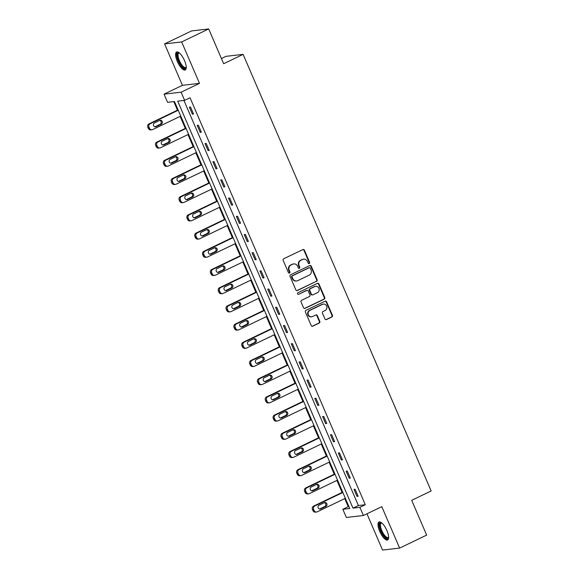 <?xml version="1.0" encoding="UTF-8"?>
<svg xmlns="http://www.w3.org/2000/svg" width="579" height="579" viewBox="0 0 579 579"><rect width="100%" height="100%" fill="white"/><g stroke="black" fill="none" stroke-linecap="round" stroke-linejoin="round"><path stroke-width="0.87" d="M309.229 263.546A0.876 0.818 83.4 0 0 309.627 262.388L304.388 250.222A1.252 1.172 83.4 0 0 302.839 249.585L283.732 258.77A1.252 1.172 83.4 0 0 283.167 260.427L288.407 272.593A0.876 0.818 83.4 0 0 289.493 273.035A0.876 0.818 83.4 0 0 289.891 271.877L289.211 270.306A4.017 3.742 83.4 0 1 291.027 265.008L292.619 264.241A4.017 3.742 83.4 0 1 297.599 266.275L298.272 267.845A0.876 0.818 83.4 0 0 299.365 268.294A0.876 0.818 83.4 0 0 299.763 267.136L299.082 265.558A4.017 3.742 83.4 0 1 300.899 260.261L302.491 259.501A4.017 3.742 83.4 0 1 307.463 261.527L308.144 263.105A0.876 0.818 83.4 0 0 309.229 263.546M308.752 263.611A0.876 0.818 83.4 0 0 309.172 262.446L303.932 250.273A1.252 1.172 83.4 0 0 302.955 249.535M289.015 273.1A0.876 0.818 83.4 0 0 289.428 271.927L288.755 270.357L289.211 270.306M298.88 268.352A0.876 0.818 83.4 0 0 299.3 267.187L298.619 265.609L299.082 265.558M386.91 530.574A9.973 3.445 -115.7 0 0 378.992 521.997A9.973 3.445 -115.7 0 0 379.715 531.399A9.973 3.445 -115.7 0 0 387.633 539.968A9.973 3.445 -115.7 0 0 386.91 530.574M184.506 60.592A9.973 3.445 -115.7 0 0 176.588 52.023A9.973 3.445 -115.7 0 0 177.312 61.417A9.973 3.445 -115.7 0 0 185.229 69.994A9.973 3.445 -115.7 0 0 184.506 60.592M324.949 318.928A1.252 1.172 83.4 0 0 326.505 319.565L331.861 316.988A1.252 1.172 83.4 0 0 332.433 315.331L326.607 301.818A1.252 1.172 83.4 0 0 325.058 301.181L305.951 310.366A1.252 1.172 83.4 0 0 305.386 312.016L311.205 325.536A1.252 1.172 83.4 0 0 312.761 326.165L319.232 323.053A1.252 1.172 83.4 0 0 319.803 321.403L317.314 315.62A1.252 1.172 83.4 0 0 315.758 314.983L312.544 316.525A3.358 3.127 83.4 0 1 308.216 314.332A3.358 3.127 83.4 0 1 309.91 310.395L322.481 304.351A3.358 3.127 83.4 0 1 326.809 306.544A3.358 3.127 83.4 0 1 325.123 310.482L323.024 311.488A1.252 1.172 83.4 0 0 322.46 313.145L324.949 318.928M359.899 507.334L363.417 515.505L346.351 517.467L342.833 509.296L349.752 508.5L174.482 101.528L167.563 102.324L164.045 94.16L181.111 92.199L184.629 100.362L177.71 101.159L352.98 508.13L359.899 507.334L365.306 504.736L190.035 97.764L184.629 100.362M208.686 28.95L181.654 41.941L164.588 43.903L191.613 30.911L208.686 28.95L223.66 63.719L243.115 54.368L431.152 490.97L411.691 500.328L426.665 535.097L399.633 548.089L381.8 506.668L363.417 515.505M164.588 43.903L182.421 85.323L199.494 83.362L181.654 41.941M199.494 83.362L181.111 92.199M316.525 281.365A1.252 1.172 83.4 0 0 317.089 279.715L311.27 266.195A1.252 1.172 83.4 0 0 309.714 265.566L290.615 274.743A1.252 1.172 83.4 0 0 290.043 276.4L295.869 289.913A1.252 1.172 83.4 0 0 297.418 290.549L316.062 281.423A1.252 1.172 83.4 0 0 316.626 279.766L310.807 266.253A1.252 1.172 83.4 0 0 309.837 265.515M318.942 284.007L324.761 297.519A1.252 1.172 83.4 0 1 324.189 299.177L305.09 308.361A1.252 1.172 83.4 0 1 303.534 307.724L301.044 301.941A1.252 1.172 83.4 0 1 301.616 300.284L309.36 296.564A1.252 1.172 83.4 0 0 309.924 294.906L308.274 291.071A1.252 1.172 83.4 0 0 306.718 290.434L298.655 294.313A0.876 0.818 83.4 0 1 297.519 293.734A0.876 0.818 83.4 0 1 297.968 292.706L317.386 283.37A1.252 1.172 83.4 0 1 318.942 284.007L318.479 284.057L324.298 297.577L324.761 297.519M366.956 513.805L382.567 550.05L399.633 548.089M243.115 54.368L226.049 56.329L221.431 58.544M183.927 100.442L358.387 505.532L365.306 504.736M189.355 107.151L192.373 114.15L193.524 114.02L190.513 107.021L189.355 107.151M197.193 125.353L200.211 132.352L201.362 132.222L198.351 125.216L197.193 125.353M205.031 143.556L208.049 150.554L209.2 150.424L206.189 143.418L205.031 143.556M212.877 161.758L215.887 168.757L217.045 168.627L214.027 161.621L212.877 161.758M220.715 179.96L223.726 186.959L224.884 186.822L221.866 179.823L220.715 179.96M228.553 198.156L231.564 205.161L232.722 205.024L229.704 198.025L228.553 198.156M236.391 216.358L239.402 223.364L240.56 223.226L237.542 216.228L236.391 216.358M244.229 234.56L247.247 241.566L248.398 241.429L245.38 234.43L244.229 234.56M252.068 252.762L255.086 259.761L256.236 259.631L253.218 252.632L252.068 252.762M259.906 270.965L262.924 277.963L264.075 277.833L261.064 270.834L259.906 270.965M267.744 289.167L270.762 296.166L271.913 296.035L268.902 289.037L267.744 289.167M275.582 307.369L278.6 314.368L279.751 314.238L276.74 307.239L275.582 307.369M283.421 325.572L286.439 332.57L287.589 332.44L284.579 325.441L283.421 325.572M291.266 343.774L294.277 350.773L295.428 350.642L292.417 343.637L291.266 343.774M299.104 361.976L302.115 368.975L303.273 368.845L300.255 361.839L299.104 361.976M306.942 380.179L309.953 387.177L311.111 387.047L308.093 380.041L306.942 380.179M314.781 398.381L317.791 405.38L318.949 405.242L315.931 398.243L314.781 398.381M322.619 416.576L325.63 423.582L326.788 423.444L323.77 416.446L322.619 416.576M330.457 434.778L333.475 441.784L334.626 441.647L331.608 434.648L330.457 434.778M338.295 452.981L341.313 459.987L342.464 459.849L339.446 452.85L338.295 452.981M346.133 471.183L349.151 478.182L350.302 478.051L347.291 471.053L346.133 471.183M353.972 489.385L356.99 496.384L358.14 496.254L355.13 489.255L353.972 489.385M173.78 101.607L177.471 110.191M180.134 116.372L185.309 128.393M187.972 134.574L193.154 146.596M195.811 152.776L200.993 164.798M203.656 170.979L208.831 183M211.494 189.181L216.669 201.203M219.332 207.383L224.507 219.405M227.171 225.586L232.345 237.6M235.009 243.788L240.184 255.802M242.847 261.99L248.022 274.005M250.685 280.193L255.86 292.207M258.524 298.395L263.698 310.409M266.362 316.59L271.537 328.611M274.2 334.792L279.382 346.814M282.045 352.995L287.22 365.016M289.884 371.197L295.058 383.218M297.722 389.399L302.897 401.421M305.56 407.602L310.735 419.623M313.398 425.804L318.573 437.825M321.236 444.006L326.411 456.02M329.075 462.208L334.249 474.223M336.913 480.411L342.088 492.425M344.751 498.613L348.24 506.697L348.942 506.618M348.24 506.697L342.833 509.296M182.421 85.323L164.045 94.16M358.387 505.532L352.98 508.13M192.373 114.15L193.372 113.672M200.211 132.352L201.217 131.867M208.049 150.554L209.055 150.07M215.887 168.757L216.893 168.272M223.726 186.959L224.732 186.474M231.564 205.161L232.57 204.677M239.402 223.364L240.408 222.879M247.247 241.566L248.246 241.081M255.086 259.761L256.084 259.283M262.924 277.963L263.923 277.486M270.762 296.166L271.761 295.688M278.6 314.368L279.599 313.89M286.439 332.57L287.445 332.093M294.277 350.773L295.283 350.288M302.115 368.975L303.121 368.49M309.953 387.177L310.959 386.692M317.791 405.38L318.797 404.895M325.63 423.582L326.636 423.097M333.475 441.784L334.474 441.299M341.313 459.987L342.312 459.502M349.151 478.182L350.15 477.704M356.99 496.384L357.988 495.906M303.613 259.175L303.15 259.226A4.017 3.742 83.4 0 0 302.028 259.551L302.491 259.501M298.619 265.609A4.017 3.742 83.4 0 1 300.436 260.318L302.028 259.551M293.741 263.915L293.278 263.966A4.017 3.742 83.4 0 0 292.163 264.292L292.619 264.241M288.755 270.357A4.017 3.742 83.4 0 1 290.571 265.059L292.163 264.292M296.839 290.651A1.252 1.172 83.4 0 0 296.962 290.6L316.062 281.423M310.33 268.171A0.876 0.818 83.4 0 0 309.237 267.73L292.475 275.785A0.876 0.818 83.4 0 0 292.077 276.943L292.786 278.608A4.017 3.742 83.4 0 0 297.765 280.641L309.222 275.126A4.017 3.742 83.4 0 0 311.039 269.836L310.33 268.171M309.483 267.657L309.02 267.708A0.876 0.818 83.4 0 0 308.781 267.78L309.237 267.73M296.643 280.96L296.18 281.018A4.017 3.742 83.4 0 1 292.33 278.658L291.613 277.001A0.876 0.818 83.4 0 1 292.011 275.843L308.781 267.78M304.503 308.462A1.252 1.172 83.4 0 0 304.626 308.412L323.733 299.227A1.252 1.172 83.4 0 0 324.298 297.577M307.073 290.332L306.609 290.383A1.252 1.172 83.4 0 0 306.262 290.484L298.655 294.313M317.401 292.699A3.358 3.127 83.4 0 0 315.693 286.301A3.358 3.127 83.4 0 0 314.759 286.569L310.33 288.697A1.252 1.172 83.4 0 0 309.758 290.354L311.415 294.19A1.252 1.172 83.4 0 0 312.971 294.827L317.401 292.699M315.693 286.301L315.237 286.352A3.358 3.127 83.4 0 0 314.296 286.619L314.759 286.569M312.617 294.928L312.153 294.979A1.252 1.172 83.4 0 1 310.952 294.241L309.302 290.405A1.252 1.172 83.4 0 1 309.866 288.755L314.296 286.619M318.479 284.057A1.252 1.172 83.4 0 0 317.509 283.319M323.422 304.084L322.959 304.134A3.358 3.127 83.4 0 0 322.018 304.409L322.481 304.351M311.611 316.793L311.147 316.851A3.358 3.127 83.4 0 1 309.447 310.453L322.018 304.409M312.175 326.274A1.252 1.172 83.4 0 0 312.298 326.223L318.768 323.111A1.252 1.172 83.4 0 0 319.34 321.454L316.851 315.671A1.252 1.172 83.4 0 0 315.881 314.933M325.919 319.666A1.252 1.172 83.4 0 0 326.042 319.615L331.398 317.039A1.252 1.172 83.4 0 0 331.97 315.381L326.151 301.869A1.252 1.172 83.4 0 0 325.181 301.131M178.086 109.894L149.006 123.877A2.555 2.381 -96.6 0 0 147.848 127.25L148.354 128.415A2.555 2.381 -96.6 0 0 150.808 129.913L151.959 129.783A2.555 2.381 83.4 0 0 152.675 129.573L180.749 116.082M151.959 129.783A2.555 2.381 83.4 0 1 149.505 128.285L149.006 127.112A2.555 2.381 83.4 0 1 150.156 123.74L178.238 110.249M156.113 126.656L154.962 126.787A2.048 1.903 83.4 0 0 154.962 126.787L160.151 124.29A2.048 1.903 83.4 0 0 159.695 120.425L154.506 122.922A2.048 1.903 83.4 0 0 155.541 126.823A2.048 1.903 83.4 0 0 156.113 126.656L161.302 124.159A2.048 1.903 83.4 0 0 160.267 120.258A2.048 1.903 83.4 0 0 159.695 120.425M186.228 67.381A8.627 2.982 64.3 0 1 180.691 64.718A8.627 2.982 64.3 0 1 177.275 53.948A8.627 2.982 64.3 0 1 179.251 52.87M179.454 53.044A7.99 2.765 -115.7 0 0 178.853 53.13A7.99 2.765 -115.7 0 0 178.151 54.18A7.99 2.765 -115.7 0 0 180.568 62.952A7.99 2.765 -115.7 0 0 185.772 67.533A7.99 2.765 -115.7 0 0 186.221 67.121M177.152 51.9A9.908 3.423 -115.7 0 0 176.609 52.964A9.908 3.423 -115.7 0 0 179.331 63.335A9.908 3.423 -115.7 0 0 185.671 69.632M388.632 537.355A8.627 2.982 64.3 0 1 381.062 530.929A8.627 2.982 64.3 0 1 381.655 522.851M381.858 523.018A7.99 2.765 -115.7 0 0 381.257 523.105A7.99 2.765 -115.7 0 0 381.836 530.639A7.99 2.765 -115.7 0 0 388.176 537.507A7.99 2.765 -115.7 0 0 388.625 537.095M379.556 521.874A9.908 3.423 -115.7 0 0 380.598 530.979A9.908 3.423 -115.7 0 0 388.082 539.614M185.924 128.097L156.844 142.079A2.555 2.381 -96.6 0 0 155.686 145.452L156.192 146.617A2.555 2.381 -96.6 0 0 158.646 148.115L159.797 147.985A2.555 2.381 83.4 0 0 160.513 147.775L188.588 134.285M159.797 147.985A2.555 2.381 83.4 0 1 157.343 146.48L156.844 145.315A2.555 2.381 83.4 0 1 158.002 141.942L186.076 128.451M163.951 144.859L162.8 144.989A2.048 1.903 83.4 0 0 162.8 144.989L167.99 142.492A2.048 1.903 83.4 0 0 167.541 138.627L162.344 141.124A2.048 1.903 83.4 0 0 163.379 145.025A2.048 1.903 83.4 0 0 163.951 144.859L169.14 142.362A2.048 1.903 83.4 0 0 168.105 138.461A2.048 1.903 83.4 0 0 167.534 138.627M193.762 146.299L164.682 160.274A2.555 2.381 -96.6 0 0 163.524 163.647L164.031 164.82A2.555 2.381 -96.6 0 0 166.484 166.318L167.635 166.187A2.555 2.381 83.4 0 0 168.351 165.978L196.426 152.487M167.635 166.187A2.555 2.381 83.4 0 1 165.181 164.682L164.682 163.517A2.555 2.381 83.4 0 1 165.84 160.144L193.914 146.653M171.789 163.061L170.639 163.191A2.048 1.903 83.4 0 0 170.639 163.191L175.828 160.694A2.048 1.903 83.4 0 0 175.379 156.829L170.183 159.326A2.048 1.903 83.4 0 0 171.218 163.22A2.048 1.903 83.4 0 0 171.789 163.061L176.979 160.564A2.048 1.903 83.4 0 0 175.944 156.663A2.048 1.903 83.4 0 0 175.372 156.829M201.601 164.501L172.52 178.477A2.555 2.381 -96.6 0 0 171.362 181.849L171.869 183.022A2.555 2.381 -96.6 0 0 174.322 184.52L175.473 184.39A2.555 2.381 83.4 0 0 176.19 184.18L204.264 170.689M175.473 184.39A2.555 2.381 83.4 0 1 173.02 182.884L172.52 181.719A2.555 2.381 83.4 0 1 173.678 178.346L201.753 164.849M179.628 181.263L178.477 181.393A2.048 1.903 83.4 0 0 178.477 181.393L183.666 178.897A2.048 1.903 83.4 0 0 183.217 175.032L178.021 177.529A2.048 1.903 83.4 0 0 179.056 181.422A2.048 1.903 83.4 0 0 179.628 181.263L184.817 178.766A2.048 1.903 83.4 0 0 183.782 174.865A2.048 1.903 83.4 0 0 183.21 175.032M209.439 182.703L180.358 196.679A2.555 2.381 -96.6 0 0 179.208 200.052L179.707 201.224A2.555 2.381 -96.6 0 0 182.161 202.722L183.311 202.592A2.555 2.381 83.4 0 0 184.028 202.382L212.102 188.884M183.311 202.592A2.555 2.381 83.4 0 1 180.858 201.087L180.358 199.921A2.555 2.381 83.4 0 1 181.517 196.549L209.591 183.051M186.308 199.596A2.048 1.903 83.4 0 0 186.315 199.596L191.504 197.099A2.048 1.903 83.4 0 0 191.056 193.234M187.466 199.458L192.655 196.969A2.048 1.903 83.4 0 0 191.62 193.068A2.048 1.903 83.4 0 0 191.048 193.234L185.859 195.731A2.048 1.903 83.4 0 0 186.894 199.625A2.048 1.903 83.4 0 0 187.466 199.458L186.315 199.596M217.277 200.906L188.204 214.881A2.555 2.381 -96.6 0 0 187.046 218.254L187.545 219.419A2.555 2.381 -96.6 0 0 189.999 220.925L191.157 220.787A2.555 2.381 83.4 0 0 191.866 220.585L219.94 207.087M191.157 220.787A2.555 2.381 83.4 0 1 188.696 219.289L188.197 218.124A2.555 2.381 83.4 0 1 189.355 214.751L217.429 201.253M195.304 217.661L194.153 217.798A2.048 1.903 83.4 0 0 194.153 217.798L199.342 215.301A2.048 1.903 83.4 0 0 198.894 211.436L193.697 213.926A2.048 1.903 83.4 0 0 194.739 217.827A2.048 1.903 83.4 0 0 195.304 217.661L200.493 215.171A2.048 1.903 83.4 0 0 199.458 211.27A2.048 1.903 83.4 0 0 198.887 211.436M225.115 219.108L196.042 233.084A2.555 2.381 -96.6 0 0 194.884 236.456L195.384 237.622A2.555 2.381 -96.6 0 0 197.837 239.127L198.995 238.989A2.555 2.381 83.4 0 0 199.704 238.787L227.779 225.289M198.995 238.989A2.555 2.381 83.4 0 1 196.542 237.491L196.035 236.326A2.555 2.381 83.4 0 1 197.193 232.953L225.267 219.455M203.142 235.863L201.991 236A2.048 1.903 83.4 0 0 201.991 236L207.181 233.503A2.048 1.903 83.4 0 0 206.732 229.631L201.535 232.128A2.048 1.903 83.4 0 0 202.578 236.029A2.048 1.903 83.4 0 0 203.142 235.863L208.331 233.373A2.048 1.903 83.4 0 0 207.296 229.472A2.048 1.903 83.4 0 0 206.725 229.639M232.953 237.31L203.88 251.286A2.555 2.381 -96.6 0 0 202.722 254.659L203.222 255.824A2.555 2.381 -96.6 0 0 205.675 257.329L206.833 257.192A2.555 2.381 83.4 0 0 207.543 256.989L235.617 243.491M206.833 257.192A2.555 2.381 83.4 0 1 204.38 255.694L203.873 254.528A2.555 2.381 83.4 0 1 205.031 251.156L233.105 237.658M210.988 254.065L209.83 254.203A2.048 1.903 83.4 0 0 209.83 254.203L215.019 251.706A2.048 1.903 83.4 0 0 214.57 247.834L209.374 250.331A2.048 1.903 83.4 0 0 210.416 254.232A2.048 1.903 83.4 0 0 210.988 254.065L216.177 251.576A2.048 1.903 83.4 0 0 215.135 247.674A2.048 1.903 83.4 0 0 214.563 247.841M240.799 255.513L211.719 269.488A2.555 2.381 -96.6 0 0 210.561 272.861L211.06 274.026A2.555 2.381 -96.6 0 0 213.513 275.532L214.671 275.394A2.555 2.381 83.4 0 0 215.381 275.191L243.455 261.694M214.671 275.394A2.555 2.381 83.4 0 1 212.218 273.896L211.711 272.731A2.555 2.381 83.4 0 1 212.869 269.358L240.944 255.86M217.668 272.405A2.048 1.903 83.4 0 0 217.668 272.398L222.857 269.908A2.048 1.903 83.4 0 0 222.408 266.036L217.212 268.533A2.048 1.903 83.4 0 0 218.254 272.434A2.048 1.903 83.4 0 0 218.826 272.268L224.015 269.771A2.048 1.903 83.4 0 0 222.973 265.877A2.048 1.903 83.4 0 0 222.401 266.043M248.637 273.715L219.557 287.691A2.555 2.381 -96.6 0 0 218.399 291.063L218.898 292.229A2.555 2.381 -96.6 0 0 221.359 293.727L222.51 293.596A2.555 2.381 83.4 0 0 223.219 293.394L251.3 279.896M222.51 293.596A2.555 2.381 83.4 0 1 220.056 292.098L219.55 290.933A2.555 2.381 83.4 0 1 220.708 287.56L248.782 274.062M225.506 290.607A2.048 1.903 83.4 0 0 225.506 290.6L230.695 288.11A2.048 1.903 83.4 0 0 230.247 284.238L225.057 286.735A2.048 1.903 83.4 0 0 226.092 290.636A2.048 1.903 83.4 0 0 226.664 290.47L231.853 287.973A2.048 1.903 83.4 0 0 230.811 284.079A2.048 1.903 83.4 0 0 230.247 284.246M256.475 291.917L227.395 305.893A2.555 2.381 -96.6 0 0 226.237 309.266L226.744 310.431A2.555 2.381 -96.6 0 0 229.197 311.929L230.348 311.799A2.555 2.381 83.4 0 0 231.064 311.596L259.139 298.098M230.348 311.799A2.555 2.381 83.4 0 1 227.894 310.301L227.388 309.135A2.555 2.381 83.4 0 1 228.546 305.755L256.627 292.265M233.344 308.81A2.048 1.903 83.4 0 0 233.344 308.802L238.534 306.313A2.048 1.903 83.4 0 0 238.085 302.441L232.896 304.938A2.048 1.903 83.4 0 0 233.93 308.839A2.048 1.903 83.4 0 0 234.502 308.672L239.692 306.175A2.048 1.903 83.4 0 0 238.657 302.281A2.048 1.903 83.4 0 0 238.085 302.441M264.313 310.12L235.233 324.095A2.555 2.381 -96.6 0 0 234.075 327.468L234.582 328.633A2.555 2.381 -96.6 0 0 237.035 330.131L238.186 330.001A2.555 2.381 83.4 0 0 238.903 329.791L266.977 316.3M238.186 330.001A2.555 2.381 83.4 0 1 235.733 328.503L235.233 327.33A2.555 2.381 83.4 0 1 236.384 323.958L264.465 310.467M241.182 327.012A2.048 1.903 83.4 0 0 241.19 327.005L246.379 324.515A2.048 1.903 83.4 0 0 245.923 320.643L240.734 323.14A2.048 1.903 83.4 0 0 241.769 327.041A2.048 1.903 83.4 0 0 242.34 326.874L247.53 324.378A2.048 1.903 83.4 0 0 246.495 320.484A2.048 1.903 83.4 0 0 245.923 320.643M272.152 328.315L243.071 342.298A2.555 2.381 -96.6 0 0 241.913 345.67L242.42 346.835A2.555 2.381 -96.6 0 0 244.874 348.334L246.024 348.203A2.555 2.381 83.4 0 0 246.741 347.993L274.815 334.503M246.024 348.203A2.555 2.381 83.4 0 1 243.571 346.705L243.071 345.533A2.555 2.381 83.4 0 1 244.229 342.16L272.304 328.669M249.021 345.207A2.048 1.903 83.4 0 0 249.028 345.207L254.217 342.71A2.048 1.903 83.4 0 0 253.768 338.845M250.179 345.077L255.368 342.58A2.048 1.903 83.4 0 0 254.333 338.679A2.048 1.903 83.4 0 0 253.761 338.845L248.572 341.342A2.048 1.903 83.4 0 0 249.607 345.243A2.048 1.903 83.4 0 0 250.179 345.077L249.028 345.207M279.99 346.517L250.91 360.5A2.555 2.381 -96.6 0 0 249.752 363.873L250.258 365.038A2.555 2.381 -96.6 0 0 252.712 366.536L253.863 366.406A2.555 2.381 83.4 0 0 254.579 366.196L282.653 352.705M253.863 366.406A2.555 2.381 83.4 0 1 251.409 364.9L250.91 363.735A2.555 2.381 83.4 0 1 252.068 360.362L280.142 346.872M258.017 363.279L256.866 363.409A2.048 1.903 83.4 0 0 256.866 363.409L262.055 360.912A2.048 1.903 83.4 0 0 261.607 357.048L256.41 359.545A2.048 1.903 83.4 0 0 257.445 363.446A2.048 1.903 83.4 0 0 258.017 363.279L263.206 360.782A2.048 1.903 83.4 0 0 262.171 356.881A2.048 1.903 83.4 0 0 261.599 357.048M287.828 364.719L258.748 378.695A2.555 2.381 -96.6 0 0 257.59 382.068L258.096 383.24A2.555 2.381 -96.6 0 0 260.55 384.738L261.701 384.608A2.555 2.381 83.4 0 0 262.417 384.398L290.492 370.907M261.701 384.608A2.555 2.381 83.4 0 1 259.247 383.103L258.748 381.937A2.555 2.381 83.4 0 1 259.906 378.565L287.98 365.074M265.855 381.481L264.704 381.612A2.048 1.903 83.4 0 0 264.704 381.612L269.894 379.115A2.048 1.903 83.4 0 0 269.445 375.25L264.248 377.747A2.048 1.903 83.4 0 0 265.283 381.641A2.048 1.903 83.4 0 0 265.855 381.481L271.044 378.984A2.048 1.903 83.4 0 0 270.009 375.083A2.048 1.903 83.4 0 0 269.438 375.25M295.666 382.922L266.586 396.897A2.555 2.381 -96.6 0 0 265.435 400.27L265.935 401.442A2.555 2.381 -96.6 0 0 268.388 402.941L269.539 402.81A2.555 2.381 83.4 0 0 270.255 402.6L298.33 389.11M269.539 402.81A2.555 2.381 83.4 0 1 267.085 401.305L266.586 400.14A2.555 2.381 83.4 0 1 267.744 396.767L295.818 383.269M273.693 399.684L272.543 399.814A2.048 1.903 83.4 0 0 272.543 399.814L277.732 397.317A2.048 1.903 83.4 0 0 277.283 393.452L272.087 395.949A2.048 1.903 83.4 0 0 273.122 399.843A2.048 1.903 83.4 0 0 273.693 399.684L278.883 397.187A2.048 1.903 83.4 0 0 277.848 393.286A2.048 1.903 83.4 0 0 277.276 393.452M303.505 401.124L274.432 415.1A2.555 2.381 -96.6 0 0 273.274 418.472L273.773 419.645A2.555 2.381 -96.6 0 0 276.226 421.143L277.384 421.013A2.555 2.381 83.4 0 0 278.094 420.803L306.168 407.305M277.384 421.013A2.555 2.381 83.4 0 1 274.924 419.507L274.424 418.342A2.555 2.381 83.4 0 1 275.582 414.969L303.657 401.471M281.532 417.879L280.381 418.016A2.048 1.903 83.4 0 0 280.381 418.016L285.57 415.519A2.048 1.903 83.4 0 0 285.121 411.655L279.925 414.151A2.048 1.903 83.4 0 0 280.967 418.045A2.048 1.903 83.4 0 0 281.532 417.879L286.721 415.389A2.048 1.903 83.4 0 0 285.686 411.488A2.048 1.903 83.4 0 0 285.114 411.655M311.343 419.326L282.27 433.302A2.555 2.381 -96.6 0 0 281.112 436.675L281.611 437.84A2.555 2.381 -96.6 0 0 284.065 439.345L285.223 439.208A2.555 2.381 83.4 0 0 285.932 439.005L314.006 425.507M285.223 439.208A2.555 2.381 83.4 0 1 282.769 437.71L282.262 436.544A2.555 2.381 83.4 0 1 283.421 433.172L311.495 419.674M288.212 436.219A2.048 1.903 83.4 0 0 288.219 436.219L293.408 433.722A2.048 1.903 83.4 0 0 292.96 429.857M289.37 436.081L294.566 433.591A2.048 1.903 83.4 0 0 293.524 429.69A2.048 1.903 83.4 0 0 292.952 429.857L287.763 432.347A2.048 1.903 83.4 0 0 288.805 436.248A2.048 1.903 83.4 0 0 289.37 436.081L288.219 436.219M319.181 437.529L290.108 451.504A2.555 2.381 -96.6 0 0 288.95 454.877L289.449 456.042A2.555 2.381 -96.6 0 0 291.903 457.548L293.061 457.41A2.555 2.381 83.4 0 0 293.77 457.207L321.844 443.709M293.061 457.41A2.555 2.381 83.4 0 1 290.607 455.912L290.101 454.747A2.555 2.381 83.4 0 1 291.259 451.374L319.333 437.876M297.215 454.283L302.404 451.794A2.048 1.903 83.4 0 0 301.362 447.893A2.048 1.903 83.4 0 0 300.791 448.059L295.601 450.549A2.048 1.903 83.4 0 0 296.643 454.45A2.048 1.903 83.4 0 0 297.215 454.283L296.057 454.421L301.246 451.924A2.048 1.903 83.4 0 0 300.798 448.052M327.026 455.731L297.946 469.707A2.555 2.381 -96.6 0 0 296.788 473.079L297.288 474.244A2.555 2.381 -96.6 0 0 299.741 475.75L300.899 475.612A2.555 2.381 83.4 0 0 301.608 475.41L329.69 461.912M300.899 475.612A2.555 2.381 83.4 0 1 298.446 474.114L297.939 472.949A2.555 2.381 83.4 0 1 299.097 469.576L327.171 456.078M305.053 472.486L310.243 469.996A2.048 1.903 83.4 0 0 309.2 466.095A2.048 1.903 83.4 0 0 308.636 466.261L303.439 468.751A2.048 1.903 83.4 0 0 304.482 472.652A2.048 1.903 83.4 0 0 305.053 472.486L303.895 472.623L309.085 470.126A2.048 1.903 83.4 0 0 308.636 466.254M334.865 473.933L305.784 487.909A2.555 2.381 -96.6 0 0 304.626 491.281L305.126 492.447A2.555 2.381 -96.6 0 0 307.587 493.952L308.737 493.815A2.555 2.381 83.4 0 0 309.447 493.612L337.528 480.114M308.737 493.815A2.555 2.381 83.4 0 1 306.284 492.316L305.777 491.151A2.555 2.381 83.4 0 1 306.935 487.779L335.009 474.281M312.892 490.688L318.081 488.191A2.048 1.903 83.4 0 0 317.039 484.297A2.048 1.903 83.4 0 0 316.474 484.464L311.285 486.953A2.048 1.903 83.4 0 0 312.32 490.854A2.048 1.903 83.4 0 0 312.892 490.688L311.734 490.818A2.048 1.903 83.4 0 0 311.734 490.818L316.923 488.329A2.048 1.903 83.4 0 0 316.474 484.457M342.703 492.136L313.623 506.111A2.555 2.381 -96.6 0 0 312.465 509.484L312.971 510.649A2.555 2.381 -96.6 0 0 315.425 512.147L316.575 512.017A2.555 2.381 83.4 0 0 317.292 511.814L345.366 498.316M316.575 512.017A2.555 2.381 83.4 0 1 314.122 510.519L313.623 509.354A2.555 2.381 83.4 0 1 314.773 505.981L342.855 492.483M320.73 508.89L325.919 506.393A2.048 1.903 83.4 0 0 324.884 502.5A2.048 1.903 83.4 0 0 324.312 502.666L319.123 505.156A2.048 1.903 83.4 0 0 320.158 509.057A2.048 1.903 83.4 0 0 320.73 508.89L319.572 509.021A2.048 1.903 83.4 0 0 319.572 509.021L324.768 506.531A2.048 1.903 83.4 0 0 324.312 502.659M309.172 262.446L309.627 262.388M289.428 271.927L289.891 271.877M299.3 267.187L299.763 267.136M300.436 260.318L300.899 260.261M290.571 265.059L291.027 265.008M303.932 250.273L304.388 250.222M296.962 290.6L297.418 290.549M310.807 266.253L311.27 266.195M316.626 279.766L317.089 279.715M292.011 275.843L292.475 275.785M291.613 277.001L292.077 276.943M292.33 278.658L292.786 278.608M323.733 299.227L324.189 299.177M304.626 308.412L305.09 308.361M306.262 290.484L306.718 290.434M309.866 288.755L310.33 288.697M309.302 290.405L309.758 290.354M310.952 294.241L311.415 294.19M309.447 310.453L309.91 310.395M316.851 315.671L317.314 315.62M319.34 321.454L319.803 321.403M318.768 323.111L319.232 323.053M312.298 326.223L312.761 326.165M326.151 301.869L326.607 301.818M331.97 315.381L332.433 315.331M331.398 317.039L331.861 316.988M326.042 319.615L326.505 319.565M150.156 123.74L149.006 123.877M149.006 127.112L147.848 127.25M149.505 128.285L148.354 128.415M160.151 124.29L161.302 124.159M158.002 141.942L156.844 142.079M156.844 145.315L155.686 145.452M157.343 146.48L156.192 146.617M167.99 142.492L169.14 142.362M165.84 160.144L164.682 160.274M164.682 163.517L163.524 163.647M165.181 164.682L164.031 164.82M175.828 160.694L176.979 160.564M173.678 178.346L172.52 178.477M172.52 181.719L171.362 181.849M173.02 182.884L171.869 183.022M183.666 178.897L184.817 178.766M181.517 196.549L180.358 196.679M180.358 199.921L179.208 200.052M180.858 201.087L179.707 201.224M191.504 197.099L192.655 196.969M189.355 214.751L188.204 214.881M188.197 218.124L187.046 218.254M188.696 219.289L187.545 219.419M199.342 215.301L200.493 215.171M197.193 232.953L196.042 233.084M196.035 236.326L194.884 236.456M196.542 237.491L195.384 237.622M207.181 233.503L208.331 233.373M205.031 251.156L203.88 251.286M203.873 254.528L202.722 254.659M204.38 255.694L203.222 255.824M215.019 251.706L216.177 251.576M212.869 269.358L211.719 269.488M211.711 272.731L210.561 272.861M212.218 273.896L211.06 274.026M217.668 272.398L218.826 272.268M222.857 269.908L224.015 269.771M220.708 287.56L219.557 287.691M219.55 290.933L218.399 291.063M220.056 292.098L218.898 292.229M225.506 290.6L226.664 290.47M230.695 288.11L231.853 287.973M228.546 305.755L227.395 305.893M227.388 309.135L226.237 309.266M227.894 310.301L226.744 310.431M233.344 308.802L234.502 308.672M238.534 306.313L239.692 306.175M236.384 323.958L235.233 324.095M235.233 327.33L234.075 327.468M235.733 328.503L234.582 328.633M241.19 327.005L242.34 326.874M246.379 324.515L247.53 324.378M244.229 342.16L243.071 342.298M243.071 345.533L241.913 345.67M243.571 346.705L242.42 346.835M254.217 342.71L255.368 342.58M252.068 360.362L250.91 360.5M250.91 363.735L249.752 363.873M251.409 364.9L250.258 365.038M262.055 360.912L263.206 360.782M259.906 378.565L258.748 378.695M258.748 381.937L257.59 382.068M259.247 383.103L258.096 383.24M269.894 379.115L271.044 378.984M267.744 396.767L266.586 396.897M266.586 400.14L265.435 400.27M267.085 401.305L265.935 401.442M277.732 397.317L278.883 397.187M275.582 414.969L274.432 415.1M274.424 418.342L273.274 418.472M274.924 419.507L273.773 419.645M285.57 415.519L286.721 415.389M283.421 433.172L282.27 433.302M282.262 436.544L281.112 436.675M282.769 437.71L281.611 437.84M293.408 433.722L294.566 433.591M291.259 451.374L290.108 451.504M290.101 454.747L288.95 454.877M290.607 455.912L289.449 456.042M301.246 451.924L302.404 451.794M299.097 469.576L297.946 469.707M297.939 472.949L296.788 473.079M298.446 474.114L297.288 474.244M309.085 470.126L310.243 469.996M306.935 487.779L305.784 487.909M305.777 491.151L304.626 491.281M306.284 492.316L305.126 492.447M316.923 488.329L318.081 488.191M314.773 505.981L313.623 506.111M313.623 509.354L312.465 509.484M314.122 510.519L312.971 510.649M324.768 506.531L325.919 506.393"/></g></svg>
